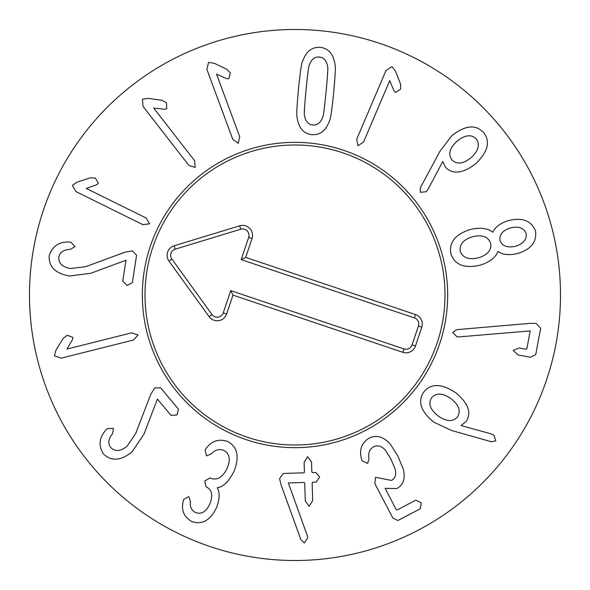 <?xml version="1.0" encoding="UTF-8"?>
<svg xmlns="http://www.w3.org/2000/svg" width="590" height="590" viewBox="0 0 590 590"><rect width="100%" height="100%" fill="white"/><g stroke="black" fill="none" stroke-linecap="round" stroke-linejoin="round"><path stroke-width="0.89" d="M125.331 252.055L132.588 250.927L136.592 255.205L132.352 282.713L127.012 285.471L122.75 281.231L125.987 260.234L90.735 273.295L69.487 276.017C55.423 273.435 48.645 266.754 49.169 255.979C52.06 246.443 58.639 241.797 68.897 242.025L70.793 242.151L75.033 246.554L70.439 249.341C63.764 249.563 59.892 252.159 58.823 257.129C58.432 263.265 62.348 267.056 70.564 268.524L85.675 266.687L125.331 252.055M86.28 188.431L146.143 218.012L149.521 223.809L142.861 224.65L75.985 191.61L72.349 185.408L77.194 182.103L90.425 177.804L95.433 178.077L98.331 183.365L96.502 184.847L86.28 188.431M153.688 108.044L194.648 160.775L195.157 167.472L188.8 165.325L143.038 106.414L142.478 99.238L148.274 98.383L162.058 100.293L166.446 102.719L166.749 108.744L164.448 109.275L153.688 108.044M216.56 74.163L239.739 136.784L238.205 143.326L232.785 139.358L206.898 69.399L208.513 62.392L214.303 63.322L226.877 69.296L230.329 72.931L228.802 78.765L226.449 78.581L216.56 74.163M471.152 157.633C478.556 150.679 480.231 144.41 476.182 138.842C471.24 134.085 464.824 134.904 456.933 141.305C449.55 148.201 447.891 154.41 451.962 159.927C456.889 164.743 463.283 163.976 471.152 157.633M428.111 189.206L426.187 191.757L420.316 192.281L420.397 187.738L439.897 151.328L451.896 135.641C465.097 125.272 475.636 124.21 483.512 132.462C490.644 141.32 488.055 151.719 475.754 163.673C462.988 173.504 452.928 174.736 445.561 167.361L442.751 161.505L428.111 189.206M515.608 246.214C523.47 243.744 526.981 239.488 526.14 233.463C523.839 227.917 518.669 226.044 510.63 227.858C502.739 230.314 499.192 234.54 499.996 240.55L500.018 240.631C502.363 246.222 507.555 248.088 515.608 246.214M490.644 243.176C488.137 236.656 482.148 234.503 472.678 236.701C463.29 239.614 459.16 244.518 460.289 251.406C462.781 257.867 468.821 260.013 478.409 257.837C487.694 254.954 491.772 250.064 490.644 243.176M497.938 251.517C495.637 257.601 489.626 262.189 479.913 265.279C464.522 268.686 454.853 264.91 450.908 253.951C448.769 242.505 455.207 234.355 470.215 229.517C480.149 227.253 487.65 228.146 492.702 232.209L492.938 232.143C494.944 227.165 500.099 223.322 508.41 220.608C522.209 217.186 531.243 220.623 535.521 230.919C537.033 241.959 530.978 249.511 517.356 253.589C508.816 255.448 502.422 254.74 498.174 251.451L497.938 251.517M459.286 336.875L457.029 336.868L452.751 332.458L456.889 329.633L529.532 323.409L536.155 323.401L540.683 328.283L535.698 354.656L530.27 357.23L517.968 354.915L513.204 350.408L519.288 347.953L525.919 349.206L526.818 348.874L530.211 330.909L459.286 336.875M66.972 349.066L131.732 332.812L138.067 335.039L133.539 339.995L61.19 358.16L54.398 355.792L55.947 350.143L63.248 338.291L67.238 335.253L72.865 337.399L72.43 339.722L66.972 349.066M150.804 394.186L154.742 387.991L160.605 387.807L178.475 409.136L177.03 414.969L171.034 415.375L157.39 399.091L143.945 434.203L131.976 451.97C120.751 460.834 111.267 461.52 103.508 454.02C98.257 445.561 99.098 437.544 106.038 429.985L107.38 428.642L113.487 428.362L112.55 433.657C108.317 438.82 107.712 443.444 110.743 447.522C115.094 451.866 120.53 451.431 127.049 446.217L135.641 433.65L150.804 394.186M205.15 450.067L206.323 448.068C212.024 440.73 219.192 438.562 227.829 441.563C237.63 447.014 239.658 457.044 233.913 471.639C228.293 482.023 222.777 487.34 217.371 487.591L217.275 487.819C219.981 492.643 219.716 499.258 216.478 507.673C210.283 520.476 202.053 525.085 191.78 521.501C184.139 517.076 181.226 510.564 183.04 501.965L183.741 499.391L188.785 496.603L190.452 501.323C189.626 506.456 191.293 510.18 195.452 512.504C201.323 514.65 206.094 511.862 209.775 504.125C213.16 495.571 212.076 489.877 206.515 487.052L206.065 486.846L204.745 480.931L210.04 477.981L210.571 478.217C217.179 480.644 222.673 477.391 227.039 468.467C230.801 459.743 229.739 453.732 223.853 450.428C219.096 448.629 214.856 449.823 211.139 454.02L206.426 455.878L205.15 450.067M279.572 478.66L283.288 473.438L303.946 472.826L304.418 472.074L304.123 462.28L307.663 456.653L311.535 462.059L311.822 471.853L312.339 472.583L315.879 472.472L319.64 477.14L316.166 482.104L312.626 482.207L312.154 482.967L312.678 500.659L309.138 506.279L305.273 500.88L304.742 483.18L304.233 482.458L288.348 482.93L307.206 535.418L307.685 537.874L304.3 542.999L300.819 539.474L281.076 484.877L279.572 478.66M362.245 460.893L361.434 458.806C359.059 449.742 361.596 442.869 369.067 438.2C376.324 434.601 383.375 436.548 390.233 444.049L397.771 455.812L403.346 469.345C405.544 478.601 403.353 485.01 396.76 488.572L385.115 488.336L396.207 509.576L396.989 510.003L415.817 500.173L421.282 502.798L420.316 508.779L397.837 520.52L392.785 517.954L374.871 483.652L375.535 477.273L391.391 480.415C395.234 478.534 396.495 474.78 395.167 469.153L391.052 459.322L385.336 450.141C381.531 445.937 377.607 444.823 373.566 446.814C369.554 449.093 368.027 453.046 368.986 458.673L367.666 463.452L362.245 460.893M457.442 416.96C461.1 411.06 458.961 404.969 451.018 398.67C442.67 392.881 436.187 392.586 431.585 397.785C428.016 403.612 430.213 409.681 438.171 415.994C446.505 421.762 452.928 422.086 457.442 416.96M451.689 430.53L433.79 422.175C420.781 411.437 417.44 401.37 423.782 391.996C430.899 383.131 441.622 383.426 455.93 392.881C468.357 403.258 471.757 412.816 466.13 421.562L461.011 425.552L491.146 433.856L494 435.258L495.777 440.877L491.433 441.763L451.689 430.53M389.732 80.646L363.551 142.072L357.946 145.767L356.729 139.166L385.985 70.542L391.974 66.567L395.543 71.22L400.573 84.193L400.58 89.208L395.462 92.401L393.884 90.654L389.732 80.646M326.056 91.952C327.671 75.122 328.173 66.596 327.553 66.368C326.565 60.623 323.836 57.51 319.36 57.053C314.876 56.64 311.601 59.162 309.521 64.612C308.872 64.716 307.715 73.182 306.062 90.005C304.433 106.915 303.931 115.47 304.551 115.67C305.539 121.415 308.268 124.52 312.744 124.984C317.228 125.397 320.51 122.875 322.582 117.425C323.231 117.351 324.389 108.862 326.056 91.952M333.675 92.689C331.838 110.242 330.503 119.431 329.67 120.264C326.167 130.486 320.208 135.28 311.808 134.653C303.437 133.65 298.518 127.794 297.05 117.085C296.394 116.112 296.858 106.834 298.437 89.26C300.266 71.803 301.601 62.643 302.434 61.773C305.945 51.551 311.896 46.758 320.304 47.377C328.667 48.387 333.586 54.243 335.054 64.944C335.703 65.962 335.245 75.21 333.675 92.689M560.5 295A265.5 265.5 0 0 1 162.25 524.93A265.5 265.5 0 0 1 162.25 65.07A265.5 265.5 0 0 1 560.5 295M142.338 295A152.663 152.663 0 0 1 371.331 162.788A152.663 152.663 0 0 1 371.331 427.212A152.663 152.663 0 0 1 142.338 295M437.161 342.849A149.993 149.993 0 0 0 265.36 147.965A149.993 149.993 0 0 0 182.48 394.186A149.993 149.993 0 0 0 437.161 342.849M414.394 317.929L241.177 259.622L248.663 237.379A6.402 6.402 0 0 0 240.735 229.215L175.186 249.179A6.402 6.402 0 0 0 171.86 259.047L212.002 314.581A6.402 6.402 0 0 0 223.249 312.87L230.742 290.627L403.958 348.933A6.402 6.402 0 0 0 412.063 344.907L418.421 326.034A6.402 6.402 0 0 0 414.394 317.929L415.53 314.558A9.956 9.956 0 0 1 421.791 327.17L415.434 346.042A9.956 9.956 0 0 1 402.823 352.304L232.976 295.133L226.619 314.005A9.956 9.956 0 0 1 209.118 316.66L168.983 261.127A9.956 9.956 0 0 1 174.153 245.772L239.695 225.815A9.956 9.956 0 0 1 252.033 238.515L245.683 257.387L415.53 314.558M245.683 257.387L241.177 259.622M232.976 295.133L230.742 290.627M252.033 238.515L248.663 237.379M239.695 225.815L240.735 229.215M174.153 245.772L175.186 249.179M168.983 261.127L171.86 259.047M209.118 316.66L212.002 314.581M226.619 314.005L223.249 312.87M402.823 352.304L403.958 348.933M415.434 346.042L412.063 344.907M421.791 327.17L418.421 326.034"/></g></svg>
